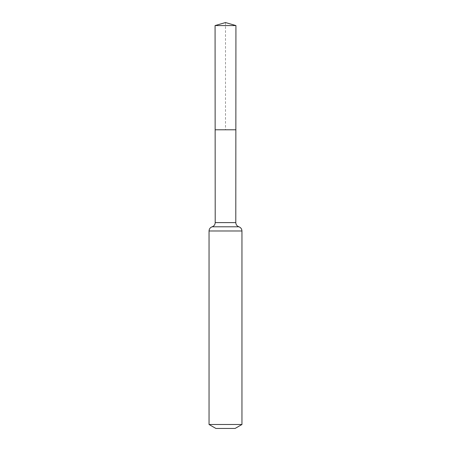 <?xml version="1.0" encoding="UTF-8"?>
<svg xmlns="http://www.w3.org/2000/svg" width="451" height="451" viewBox="0 0 451 451"><rect width="100%" height="100%" fill="white"/><g stroke="black" fill="none" stroke-linecap="round" stroke-linejoin="round"><path stroke-width="0.34" stroke-dasharray="2.25 1.69" d="M235.856 129.787L215.144 129.787L235.856 129.787M235.101 428.45L215.899 428.45M241.956 424.492L209.044 424.492M235.924 25.566L215.076 25.566M225.5 22.55L225.5 129.787M235.8 222.608L215.2 222.608M241.956 230.985L209.044 230.985M238.878 226.797L212.122 226.797"/><path stroke-width="0.68" d="M209.044 424.492L241.956 424.492L235.101 428.45L215.899 428.45L209.044 424.492L209.044 230.985C209.157 228.922 210.183 227.524 212.122 226.797C214.062 226.069 215.088 224.671 215.2 222.608L235.8 222.608L235.924 25.566L215.076 25.566L225.5 22.55L235.924 25.566M215.2 222.608L215.144 129.787L235.856 129.787L215.144 129.787L215.076 25.566M241.956 424.492L241.956 230.985C241.843 228.922 240.817 227.524 238.878 226.797C236.938 226.069 235.912 224.671 235.8 222.608M225.5 129.787L235.856 129.787L235.924 25.566L225.5 22.55M209.044 230.985L241.956 230.985M212.122 226.797L238.878 226.797"/></g></svg>
